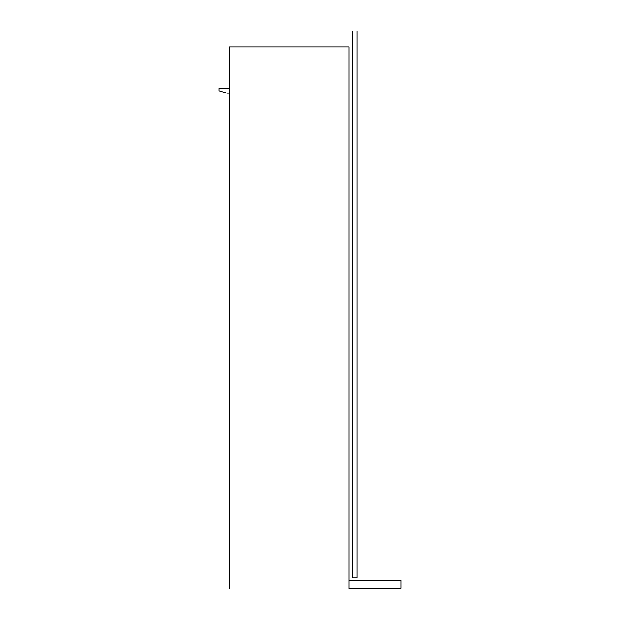 <?xml version="1.0" encoding="UTF-8"?>
<svg xmlns="http://www.w3.org/2000/svg" width="620" height="620" viewBox="0 0 620 620"><rect width="100%" height="100%" fill="white"/><g stroke="black" fill="none" stroke-linecap="round" stroke-linejoin="round"><path stroke-width="0.93" d="M227.098 93.178L229.485 93.178L227.098 93.178L219.124 90.784L219.124 88.397L229.485 88.397L219.124 88.397L219.124 90.784L227.098 93.178M400.877 580.235L400.877 588.202L349.06 588.202L349.06 580.235L400.877 580.235L349.06 580.235L349.06 588.202L400.877 588.202L400.877 580.235M229.485 46.942L229.485 589L229.485 46.942L349.06 46.942L349.06 589L349.06 46.942L229.485 46.942M349.06 589L229.485 589L349.06 589M352.245 31L352.245 577.84L357.035 577.84L352.245 577.84L352.245 31L357.035 31L352.245 31M357.035 577.84L357.035 31L357.035 577.84"/></g></svg>
